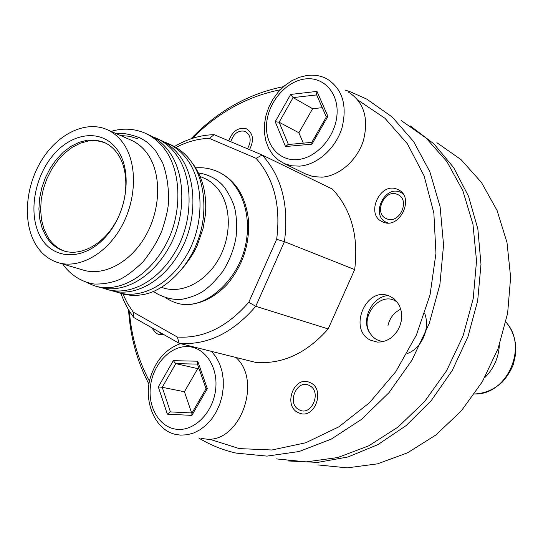 <?xml version="1.0" encoding="UTF-8"?>
<svg xmlns="http://www.w3.org/2000/svg" width="543" height="543" viewBox="0 0 543 543"><rect width="100%" height="100%" fill="white"/><g stroke="black" fill="none" stroke-linecap="round" stroke-linejoin="round"><path stroke-width="0.81" d="M247.459 148.782C251.694 140.908 250.941 135.098 245.185 131.352C238.452 129.933 233.653 133.395 230.782 141.723M309.551 385.645C297.333 378.254 286.236 403.137 298.847 409.598C311.064 417.295 322.406 391.965 309.551 385.645M163.294 334.407L160.966 333.483L158.671 331.664M397.381 194.428C384.444 188.428 373.197 213.637 386.535 218.693C399.478 224.992 410.97 199.329 397.381 194.428M388.014 222.942L386.711 222.46C370.204 216.019 384.234 184.796 400.334 192.229L402.784 193.6M424.748 313.494C430.551 329.268 421.225 348.803 407.087 353.602M383.901 341.438C379.197 341.275 375.24 339.416 372.05 335.859L370.855 334.345C359.955 321.768 371.283 296.79 387.987 295.562M397.428 302.397C381.301 288.937 357.769 317.519 370.855 334.345M499.384 344.954C498.61 357.885 493.689 368.819 484.627 377.758M388.001 325.522C389.623 318.164 393.865 312.707 400.714 309.15M201.188 438.371L205.804 439.036C239.687 443.495 262.71 381.213 235.94 357.477M199.03 368.663L197.72 368.629L184.43 391.754L162.235 387.302L170.407 411.899L192.025 412.958L170.407 411.906M184.43 391.754L191.631 412.931M197.72 368.629L175.776 363.627L162.235 387.302L158.312 386.894L173.292 360.681L175.776 363.627L197.448 364.115M206.028 388.74L191.869 413.223L191.876 415.381L167.332 414.153L170.244 411.893M206.007 388.72L207.311 388.632L191.876 415.381M206.014 388.693L197.306 363.701L197.733 361.197L207.311 388.632M305.281 173.808L313.073 176.597L321.992 177.161C339.334 176 357.321 160.233 363.471 140.338C368.894 118.15 363.925 102.098 348.552 92.181M322.264 107.677L312.619 108.715L298.888 132.763L279.116 122.236L288.414 144.499M298.888 132.763L303.293 143.155M312.619 108.715L293.111 97.597L279.116 122.236L275.199 121.72L290.681 94.441L293.111 97.597L316.671 94.91M326.329 116.949L316.481 94.475L316.969 91.394L327.904 116.304L326.357 116.901L311.716 142.456L311.933 144.166L285.523 146.535L288.041 144.533L311.757 142.388M280.269 89.799C247.391 96.287 218.062 112.482 192.29 138.39M129.309 310.956C131.392 336.558 138.119 360.009 149.488 381.295M148.958 384.145C137.114 361.577 130.306 336.762 128.535 309.693M190.892 138.859C217.797 110.948 248.68 93.545 283.548 86.656M345.124 90.07L350.866 92.005L366.708 99.077L392.141 116.969L413.576 141.472L429.886 171.798L440.108 206.802L443.556 244.968L439.898 284.539L429.194 323.594L411.947 360.213L389.026 392.616L361.631 419.305L331.162 439.172L299.112 451.525L266.959 456.113L236.069 453.086C222.691 450.038 210.25 445.002 198.745 437.991M163.443 334.373L158.359 334.271L156.33 333.402L151.429 327.544M397.313 189.29L397.91 189.555C415.449 196.81 399.716 230.273 382.74 221.89L382.672 221.856C364.916 214.947 379.998 181.321 397.313 189.29M228.779 140.875C232.485 131.06 238.329 127.028 246.312 128.779L246.671 128.935C253.269 133.456 254.219 140.365 249.508 149.651M310.786 382.89C325.053 389.684 315.245 418.354 300.32 413.461L297.618 412.347C283.419 405.18 293.607 376.754 308.512 381.946L310.786 382.89M390.369 296.485L394.143 298.888L397.293 302.213L399.675 306.306L401.168 310.983L401.698 316.019L401.236 321.171L399.804 326.2L397.469 330.863L394.34 334.943L390.573 338.228L386.344 340.583L381.865 341.893L377.337 342.11L370.726 340.271C347.615 329.886 365.833 285.889 389.121 295.955L390.369 296.485M161.461 287.362L163.009 287.831C181.491 294.082 205.268 282.387 218.313 259.744C231.44 237.169 231.549 207.297 218.958 190.288C214.736 184.579 209.591 180.459 203.537 177.934L200.136 176.468M192.236 163.07L194.163 165.642C203.109 178.878 206.869 195.161 205.444 214.478L203.068 228.508L197.313 245.219C194.767 251.395 190.07 258.814 183.215 267.475M153.425 291.442C165.065 299.444 177.894 300.184 182.828 299.125C190.389 297.449 196.573 295.195 201.365 292.378C207.691 288.53 214.818 281.566 222.752 271.486C229.865 260.036 234.345 248.226 236.185 236.042C237.04 225.766 236.578 216.576 234.807 208.471C233.375 202.709 230.11 195.908 224.999 188.054C218.951 179.903 209.191 174.425 198.555 173.041M163.864 141.811L166.613 142.877C174.71 146.434 181.443 151.823 186.799 159.031C203.876 181.029 204.507 223.275 188.041 252.671C170.706 284.437 141.18 299.933 117.519 292.372L115.184 291.543M120.2 293.132L120.75 293.295C128.121 295.636 135.899 296.003 144.092 294.387C165.079 290.464 188.584 267.556 198.12 239.775C208.159 213.032 204.799 178.823 190.552 160.701C185.204 153.506 178.484 148.137 170.393 144.581L168.364 143.671M111.254 131.467L113.867 130.619C124.381 128.114 134.542 128.861 144.357 132.852C152.535 136.442 159.316 141.906 164.699 149.244C181.885 171.615 182.373 214.79 165.615 244.913C147.974 277.453 118.096 293.403 94.285 285.774L87.145 282.672M96.98 286.541L98.412 286.948C122.195 294.564 152.013 278.695 169.606 246.291C186.31 216.297 185.794 173.292 168.629 150.981C163.246 143.671 156.472 138.221 148.314 134.637L146.128 133.653M152.78 136.829L155.61 137.922C163.748 141.499 170.502 146.922 175.871 154.192C193.009 176.38 193.566 219.08 176.957 248.837C159.472 280.989 129.763 296.702 106.028 289.114L103.618 288.252M108.715 289.874L110.066 290.261C133.782 297.842 163.423 282.204 180.86 250.187C197.414 220.553 196.831 178.016 179.713 155.895C174.351 148.646 167.604 143.237 159.479 139.666L157.368 138.716M113.867 130.619L111.118 131.406M59.296 262.988L82.516 269.857C103.299 276.855 130.503 262.683 145.714 235.71C161.02 208.811 161.57 173.577 147.526 153.907C142.87 147.363 137.169 142.68 130.429 139.85L107.433 129.791M62.744 264.007C68.771 273.17 80.276 281.905 94.109 284.03C102.96 284.267 111.281 282.828 119.08 279.72C125.406 276.957 133.354 271.038 142.924 261.97C151.558 251.097 157.932 240.569 162.031 230.395C165.581 219.46 167.678 210.847 168.316 204.562C169.178 189.636 167.278 175.681 162.601 162.696L155.753 151.035C149.617 143.868 147.397 141.906 140.121 137.949C129.702 133.978 121.91 132.621 116.745 133.87M104.548 142.571L96.844 140.712L88.719 140.902L80.459 143.108L72.368 147.214L64.726 153.058L57.789 160.429L51.789 169.063L46.936 178.647L43.379 188.855L41.248 199.349L40.616 209.761L41.519 219.739L43.935 228.936L47.791 237.013C52.121 243.997 57.816 248.742 64.888 251.239M117.743 153.968C113.854 148.375 109.062 144.404 103.36 142.056L95.649 140.067L87.498 140.148L79.197 142.266L71.052 146.311L63.341 152.128L56.336 159.493L50.275 168.133L45.354 177.758L41.743 188.014L39.564 198.568L38.906 209.048L39.795 219.094L42.205 228.345L46.074 236.47C50.431 243.508 56.173 248.266 63.3 250.751C80.445 256.663 102.973 244.791 115.679 222.291C128.467 199.865 129.193 170.454 117.743 153.968M41.261 238.221C54.409 260.491 84.769 260.552 105.912 236.51C127.272 212.802 132.668 171.473 117.614 150.235C102.865 128.623 72.782 131.705 53.241 155.047C33.49 178.097 27.808 216.284 41.261 238.221M35.757 244.567C41.132 253.377 48.273 259.31 57.191 262.364C78.117 269.437 105.668 254.823 121.177 227.157C136.782 199.573 137.515 163.538 123.431 143.522C118.754 136.87 113.025 132.119 106.238 129.268C84.83 120.39 57.11 134.474 41.207 160.925C25.209 187.315 22.684 222.868 35.757 244.567M120.56 135.533L129.383 136.259L137.82 138.784M217.838 171.703C235.492 179.909 245.728 196.159 248.551 220.465C249.719 245.029 242.388 266.552 226.546 285.041C213.447 298.331 199.288 304.847 184.063 304.589C208.308 306.259 237.101 279.95 244.913 247.832C253.309 214.614 240.481 180.69 216.535 171.126C209.856 168.357 202.885 167.271 195.636 167.855M166.117 297.998C171.52 301.616 177.5 303.808 184.063 304.589M122.854 293.906L127.483 303.462L133.171 312.082L177.323 337.033C203.34 338.676 227.15 327.096 248.762 302.288L276.672 239.287C280.921 205.648 274.052 178.661 256.072 158.332L209.333 138.377C198.019 138.689 186.921 141.716 176.027 147.452M276.177 458.889L306.313 461.876L337.59 457.579L368.67 445.871L398.128 427.002L424.545 401.623L446.563 370.788L463.064 335.913L473.204 298.67L476.53 260.884L472.98 224.361L462.88 190.776L446.889 161.576L425.929 137.881L401.101 120.458M276.672 239.287L284.43 241.662L255.773 306.306L328.176 328.922C306.456 353.425 282.197 364.563 255.407 362.337L179.17 343.312L133.945 317.607C128.447 310.494 124.116 302.41 120.933 293.349M174.425 146.535C187.308 138.92 200.55 134.976 214.159 134.684L262.188 155.02L332.384 189.086C351.341 209.401 358.774 236.232 354.681 269.586L284.43 241.662C289.181 205.471 281.763 176.59 262.188 155.02L256.072 158.332M209.096 439.056L239.287 448.599L271.995 449.991L305.723 442.762L338.791 426.866L369.403 402.811L395.799 371.656L416.427 334.983L430.063 294.801L435.948 253.371L433.857 213.012L424.09 175.878L407.42 143.834L384.967 118.293L358.088 100.197M209.333 138.377L214.159 134.684M177.323 337.033L179.17 343.312C207.087 345.457 232.621 333.117 255.773 306.306L248.762 302.288M133.945 317.607L133.171 312.082M328.176 328.922L354.681 269.586M410.44 125.996L433.938 143.888L453.629 167.57L468.541 196.288L477.86 228.99L480.989 264.353L477.664 300.829L467.937 336.769L452.224 370.53L431.278 400.571L406.103 425.597L377.914 444.615L348.002 456.975L317.689 462.398L288.19 460.959M317.899 464.93L347.194 467.862L377.5 463.858L407.528 452.814L435.907 434.963L461.272 410.936L482.347 381.715L498.06 348.64L507.63 313.277L510.63 277.337L506.999 242.524L497.062 210.44L481.444 182.441L461.034 159.608L436.877 142.7M474.501 393.953C507.155 395.48 528.753 346.251 505.872 322.114M177.914 429.384C195.419 430.647 213.474 411.56 215.707 388.931C218.198 366.308 204.419 346.577 187.009 346.583C169.626 346.258 152.787 364.91 150.418 386.616C147.798 408.302 160.368 428.461 177.914 429.384M211.526 351.389L216.005 356.975L219.528 363.613L221.965 371.107L223.234 379.204L223.268 387.627L222.08 396.105L219.691 404.338L216.182 412.049L211.689 418.972L206.354 424.884L200.36 429.574L193.926 432.907L187.26 434.773L180.588 435.126L175.918 434.454C154.653 430.307 143.142 400.585 150.513 377.154C156.072 359.975 166.056 348.803 180.473 343.638M173.292 360.681L197.733 361.197M167.332 414.153L158.312 386.894M297.252 159.608C316.101 158.284 335.065 137.386 336.938 115.374C339.09 93.328 323.811 76.42 305.098 78.945C286.412 81.151 268.751 101.46 266.708 122.589C264.4 143.746 278.376 161.251 297.252 159.608M307.535 75.389C314.54 74.595 321.022 75.762 326.967 78.878C342.538 88.937 347.527 105.356 341.92 128.128C335.594 148.565 317.248 164.834 299.641 166.131L291.686 165.805L284.322 163.586L306.89 174.595M290.681 94.441L316.969 91.394M327.904 116.304L311.933 144.166M285.523 146.535L275.199 121.72M386.711 222.46L387.729 222.942M401.759 192.935L402.621 193.383M505.9 321.992L506.001 322.114C513.427 331.081 516.624 341.805 515.592 354.287L513.393 364.272C510.956 370.584 507.277 376.509 502.35 382.055C494.13 389.507 484.838 393.485 474.473 393.987M307.019 75.45L299.288 77.303L291.774 80.737L284.742 85.631L278.444 91.794L273.095 98.996L268.894 106.971L265.982 115.442L264.461 124.103L264.393 132.641L265.785 140.759L268.595 148.158L272.722 154.579L278.023 159.785L284.322 163.586M158.359 334.271L159.058 334.447M397.91 189.555L398.881 190.064M103.36 142.056L104.1 142.368M63.3 250.751L64.766 251.205"/></g></svg>
